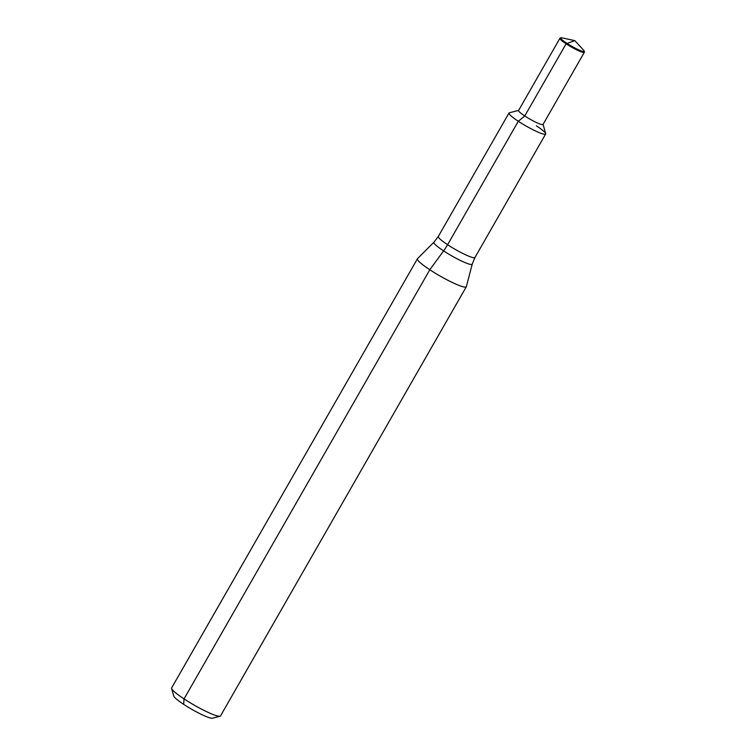 <?xml version="1.0" encoding="UTF-8"?>
<svg xmlns="http://www.w3.org/2000/svg" width="756" height="756" viewBox="0 0 756 756"><rect width="100%" height="100%" fill="white"/><g stroke="black" fill="none" stroke-linecap="round" stroke-linejoin="round"><path stroke-width="1.13" d="M518.635 110.367L509.346 112.805A21.121 2.797 29.8 0 0 518.295 121.272L447.599 244.717A28.161 11.841 -56.7 0 1 443.592 250.888A22.085 2.92 29.8 0 1 433.944 242.185L438.3 236.477L508.996 113.031A21.121 2.797 29.8 0 0 518.295 121.272A21.121 2.797 29.8 0 0 545.652 134.029A21.121 2.797 29.8 0 0 536.354 125.789M433.944 242.185L417.501 258.665A28.161 3.723 29.8 0 0 417.425 258.769A28.161 3.723 29.8 0 0 429.814 269.75A28.161 3.723 29.8 0 0 466.301 286.76A28.161 3.723 29.8 0 0 466.348 286.637L472.235 264.118A22.085 2.92 29.8 0 1 469.769 264.26A22.085 2.92 29.8 0 1 443.592 250.888L429.814 269.75L184.039 698.903A28.161 3.723 29.8 0 0 220.053 716.215A28.161 3.723 29.8 0 0 220.516 715.913L466.301 286.76M417.425 258.769L171.64 687.922A28.161 3.723 29.8 0 0 171.612 688.48L173.738 696.011A22.529 2.977 29.8 0 0 183.67 704.346A22.529 2.977 29.8 0 0 212.483 718.2L220.053 716.215M171.612 688.48A28.161 3.723 29.8 0 0 184.039 698.903L183.67 704.346M574.796 40.635L562.01 37.838A13.551 1.795 29.8 0 0 560.886 37.8A13.551 1.795 29.8 0 0 566.707 43.205A13.551 1.795 29.8 0 0 578.548 49.801A13.551 1.795 29.8 0 0 584.284 51.21A13.551 1.795 29.8 0 0 583.679 50.255L574.796 40.635L566.112 43.791A14.08 1.862 29.8 0 0 584.35 52.287A14.08 1.862 29.8 0 0 584.388 52.107L584.284 51.21M560.886 37.8L560.054 38.169A14.08 1.862 29.8 0 0 559.913 38.291L518.578 110.48A14.08 1.862 29.8 0 0 524.768 115.97A14.08 1.862 29.8 0 0 543.016 124.475L584.35 52.287M559.913 38.291A14.08 1.862 29.8 0 0 566.112 43.791L524.768 115.97L518.295 121.272A21.121 2.797 29.8 0 0 537.053 131.695A21.121 2.797 29.8 0 0 545.671 133.614L543.073 124.362M438.3 236.477A21.121 2.797 29.8 0 0 447.599 244.717A21.121 2.797 29.8 0 0 472.632 257.512A21.121 2.797 29.8 0 0 474.957 257.475L545.652 134.029M474.957 257.475L472.235 264.118"/></g></svg>
